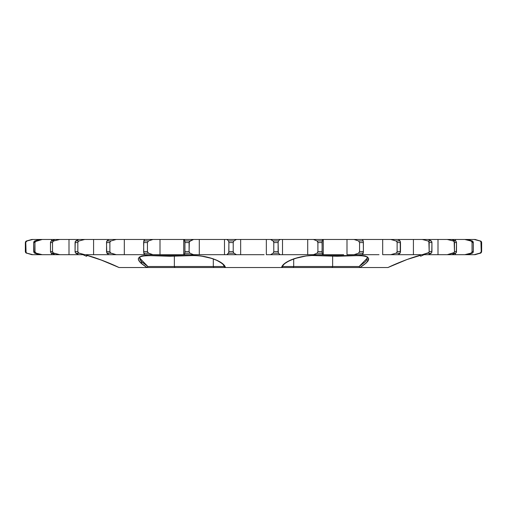 <?xml version="1.0" encoding="UTF-8"?>
<svg xmlns="http://www.w3.org/2000/svg" width="507" height="507" viewBox="0 0 507 507"><rect width="100%" height="100%" fill="white"/><g stroke="black" fill="none" stroke-linecap="round" stroke-linejoin="round"><path stroke-width="0.76" d="M420.588 256.079L420.582 255.579L419.828 255.503L420.582 255.579L420.588 256.25L424.099 254.685L420.588 256.25L420.582 255.579C420.975 254.406 401.785 260.807 387.944 267.531L407.096 259.489L419.891 255.553L412.204 257.695C404.681 260.211 396.607 263.488 387.994 267.519L391.036 266.099M387.944 267.531L359.919 267.531L387.944 267.531M118.942 267.449L119.056 267.531C105.215 260.807 86.025 254.406 86.418 255.579L86.412 256.25L82.901 254.685L86.412 256.25L86.418 255.579L87.172 255.503L89.397 256.01L99.904 259.489L119.056 267.531L147.081 267.531L140.388 262.677L138.36 259.489L138.348 258.583L139.387 257.062L141.846 256.01L145.61 255.503L169.959 256.25L195.062 255.503L201.051 256.01L212.547 258.583L217.338 260.484L222.706 263.849L225.476 267.531L281.524 267.531L284.294 263.849L289.662 260.484L294.453 258.583L305.949 256.01L311.938 255.503L337.047 256.25L361.39 255.503L365.154 256.01L367.613 257.062L368.652 258.583L368.64 259.489L366.612 262.677L359.919 267.531L359.108 266.517L293.699 266.517L293.192 267.531L332.136 267.531L332.643 266.517L332.136 267.531L359.926 267.531L293.192 267.531L293.699 266.517L282.475 266.517L283.083 265.288M72.964 239.469L55.25 239.469L51.359 240.945L53.869 240.945L59.763 239.469L55.25 239.469L51.359 240.945L50.478 242.58L52.532 242.58L52.88 241.579L53.869 240.945L51.359 240.945L50.516 242.15L50.478 251.573L52.532 251.573L52.532 242.58L50.478 242.58L50.478 251.573L51.359 253.208L53.869 253.208L52.848 252.53L52.532 251.573L50.478 251.573L50.979 252.949L55.25 254.685L59.763 254.685L53.869 253.208L51.359 253.208L55.25 254.685L72.964 254.685M55.383 239.469L31.865 239.469L26.554 240.945L32.803 239.469L26.554 240.945L25.635 241.617L25.35 242.58L27.074 240.945L26.047 241.193L25.35 242.58L25.35 251.573L25.775 251.573L25.775 242.58L25.35 242.58L25.35 251.573L25.667 252.575L26.554 253.208L27.074 253.208L26.085 252.53L25.775 251.573L25.35 251.573L25.432 252.106L26.028 252.949L31.865 254.685L27.074 253.208L31.865 254.685L42.22 254.685L36.301 253.208L35.275 252.53L34.951 251.573L34.951 242.58L35.306 241.579L42.22 239.469L39.445 239.469L34.755 240.945L36.301 240.945L34.755 240.945L33.944 241.617L33.69 242.58L34.951 242.58L33.69 242.58L33.69 251.573L34.951 251.573L33.69 251.573L34.292 252.949L36.301 253.208L34.755 253.208L39.445 254.685L55.383 254.685M480.446 240.945L479.926 240.945L480.915 241.617L481.225 242.58L481.65 242.58L481.568 242.048L480.972 241.205L475.135 239.469L479.926 240.945L475.135 239.469L451.617 239.469M455.641 240.945L453.131 240.945L454.152 241.617L454.468 242.58L456.522 242.58L456.021 241.205L451.75 239.469L447.237 239.469L453.131 240.945L455.641 240.945L451.75 239.469L434.036 239.469M431.267 240.945L427.889 240.945L428.865 241.617L429.169 242.58L431.932 242.58L431.888 242.048L431.267 240.945L428.326 239.469L422.255 239.469L427.889 240.945L431.267 240.945L428.326 239.469L409.523 239.469M400.061 240.945L395.948 240.945L396.842 241.617L397.12 242.58L400.486 242.58L400.061 240.945L398.185 239.469L390.783 239.469L395.948 240.945L400.061 240.945L398.185 239.469L379.008 239.469M362.518 239.469L343.676 239.469M324.093 239.469L304.872 239.469M284.085 239.469L264.096 239.469M242.904 239.469L222.915 239.469M202.128 239.469L182.907 239.469M163.324 239.469L144.514 239.469L143.779 240.945L148.469 240.945L152.962 239.469L144.514 239.469L143.614 242.58L147.448 242.58L148.469 240.945L143.779 240.945L143.614 251.573L147.448 251.573L147.448 242.58L143.614 242.58L143.779 253.208L148.469 253.208L147.448 251.573L143.614 251.573L144.514 254.685L152.962 254.685L148.469 253.208L143.779 253.208L144.514 254.685L163.324 254.685M127.992 239.469L108.815 239.469L106.939 240.945L111.052 240.945L116.217 239.469L108.815 239.469L106.939 240.945L106.514 242.58L109.88 242.58L110.184 241.579L111.052 240.945L106.939 240.945L106.616 241.617L106.514 251.573L109.88 251.573L109.88 242.58L106.514 242.58L106.755 252.949L111.052 253.208L110.158 252.53L109.88 251.573L106.514 251.573L106.939 253.208L108.815 254.685L116.217 254.685L111.052 253.208L106.939 253.208L108.815 254.685L127.992 254.685M97.477 239.469L78.674 239.469L75.733 240.945L79.111 240.945L84.745 239.469L78.674 239.469L75.733 240.945L75.068 242.58L77.831 242.58L78.167 241.579L79.111 240.945L75.733 240.945L75.226 241.617L75.068 251.573L77.831 251.573L77.831 242.58L75.068 242.58L75.068 251.573L75.733 253.208L79.111 253.208L78.135 252.53L77.831 251.573L75.068 251.573L75.112 252.106L75.733 253.208L78.674 254.685L84.745 254.685L79.111 253.208L75.733 253.208L78.674 254.685L97.477 254.685M451.75 239.469L464.78 239.469L470.699 240.945L472.245 240.945L467.555 239.469L464.78 239.469L470.699 240.945L471.725 241.617L472.049 242.58L473.31 242.58L473.031 241.579L472.245 240.945L470.699 240.945L471.725 241.617L472.049 242.58L472.049 251.573L473.31 251.573L473.31 242.58L472.049 242.58L472.049 251.573L471.694 252.575L470.699 253.208L472.245 253.208L473.056 252.53L473.31 251.573L472.049 251.573L471.694 252.575L470.699 253.208L464.78 254.685L467.555 254.685L472.245 253.208L464.78 254.685L475.135 254.685L480.953 252.961L481.65 251.573L481.65 242.58L481.225 242.58L481.225 251.573L481.65 251.573L479.926 253.208L480.446 253.208L474.197 254.685L480.446 253.208L481.365 252.53L481.65 242.58L480.972 241.205M304.872 254.685L322.591 254.685L322.167 253.208L317.078 253.208L313.427 254.685L322.591 254.685L322.065 251.573L317.908 251.573L317.078 253.208L322.167 253.208L322.065 242.58L317.908 242.58L317.908 251.573L322.065 251.573L322.167 240.945L317.078 240.945L317.908 242.58L322.065 242.58L322.591 239.469L313.427 239.469L317.078 240.945L322.167 240.945L322.591 239.469L354.038 239.469L358.531 240.945L363.221 240.945L362.486 239.469L354.038 239.469L358.531 240.945L359.552 242.58L363.386 242.58L363.221 240.945L358.531 240.945L359.552 242.58L359.552 251.573L363.386 251.573L363.386 242.58L359.552 242.58L359.552 251.573L358.531 253.208L363.221 253.208L363.386 251.573L359.552 251.573L358.531 253.208L354.038 254.685L362.486 254.685L363.221 253.208L358.531 253.208L354.038 254.685L362.518 254.685M222.915 254.685L236.484 254.685L233.822 253.208L228.53 253.208L226.952 254.685L236.484 254.685L233.562 252.961L233.214 251.573L228.885 251.573L228.53 253.208L233.822 253.208L233.214 251.573L233.214 242.58L228.885 242.58L228.885 251.573L233.214 251.573L233.214 242.58L233.822 240.945L228.53 240.945L228.885 242.58L233.214 242.58L233.822 240.945L236.484 239.469L226.952 239.469L228.53 240.945L233.822 240.945L236.484 239.469L270.516 239.469L273.178 240.945L278.47 240.945L280.048 239.469L270.516 239.469L273.438 241.193L273.786 242.58L278.115 242.58L278.47 240.945L273.178 240.945L273.786 242.58L273.786 251.573L278.115 251.573L278.115 242.58L273.786 242.58L273.786 251.573L273.178 253.208L278.47 253.208L278.115 251.573L273.786 251.573L273.178 253.208L270.516 254.685L280.048 254.685L278.47 253.208L273.178 253.208L270.516 254.685L284.085 254.685M182.907 254.685L193.573 254.685L189.922 253.208L184.833 253.208L184.409 254.685L193.573 254.685L189.922 253.208L189.092 251.573L184.935 251.573L184.833 253.208L189.922 253.208L189.092 251.573L189.092 242.58L184.935 242.58L184.935 251.573L189.092 251.573L189.314 241.579L193.573 239.469L184.409 239.469L184.833 240.945L189.922 240.945L184.833 240.945L184.935 242.58L189.092 242.58L189.922 240.945L193.573 239.469L199.289 239.469L199.289 254.685L202.128 254.685M379.008 254.685L362.486 254.685L363.386 251.573L363.342 241.579L362.486 239.469L390.783 239.469L395.948 240.945L396.842 241.617L397.12 242.58L397.12 251.573L400.486 251.573L400.486 242.58L397.12 242.58L397.12 251.573L396.816 252.575L395.948 253.208L400.061 253.208L400.486 251.573L397.12 251.573L396.816 252.575L395.948 253.208L390.783 254.685L398.185 254.685L400.061 253.208L395.948 253.208L390.783 254.685L398.185 254.685L400.238 252.961L400.245 241.205M409.523 254.685L428.326 254.685L431.267 253.208L427.889 253.208L422.255 254.685L428.326 254.685L431.546 252.961L431.932 251.573L431.932 242.58L429.169 242.58L429.169 251.573L431.932 251.573L429.169 251.573L428.833 252.575L427.889 253.208L431.267 253.208L431.774 252.53L431.932 242.58L431.552 241.205M434.036 254.685L451.75 254.685L455.641 253.208L453.131 253.208L447.237 254.685L451.75 254.685L455.641 253.208L456.313 252.53L456.522 242.58L454.468 242.58L454.468 251.573L456.522 251.573L454.468 251.573L454.12 252.575L453.131 253.208L455.641 253.208L456.484 252.004L456.522 242.58L456.021 241.205M119.056 267.531L213.808 267.531L213.301 266.517L174.357 266.517L174.864 267.531L174.357 266.517L147.892 266.517L147.074 267.531L225.488 267.531L224.525 266.517L213.301 266.517L213.808 267.531L225.704 267.531M224.785 267.227L225.476 267.531C223.853 260.807 204.296 254.406 189.479 255.579L150.44 255.579C135.603 255.617 134.488 259.603 147.081 267.531L147.892 266.517L139.621 258.012M139.621 258.057L139.621 258.057C140.673 258.253 135.775 255.775 150.623 255.661L150.813 255.604M140.002 259.533L139.659 257.645L140.002 259.533L141.58 261.707L147.892 266.517L174.357 266.517L174.357 256.308L174.357 266.517L213.301 266.517L213.301 258.95L213.301 266.517L224.525 266.517L223.917 265.288M367.379 258.012L359.108 266.517L359.919 267.531C372.512 259.603 371.397 255.617 356.56 255.579L317.521 255.579C302.704 254.406 283.147 260.807 281.524 267.531L282.412 266.897L281.512 267.531L293.192 267.531L281.296 267.531M356.187 255.604L356.377 255.661C371.257 255.667 366.079 258.12 367.379 258.057L367.379 258.057M367.341 257.645L366.998 259.533L365.42 261.707L359.108 266.517L293.699 266.517L293.699 258.95L293.699 266.517L282.475 266.517M332.643 266.517L332.643 256.308L332.643 266.517M419.162 255.325L419.733 255.56M367.379 256.897L368.652 258.576M368.652 258.589L366.618 262.67M142.017 264.128L139.621 256.903M193.573 254.685L199.289 254.685L193.573 254.685M264.096 254.685L240.654 254.685L240.654 239.469L240.654 254.685L236.484 254.685L242.904 254.685M266.346 254.685L270.516 254.685L266.346 254.685L266.346 239.469L266.346 254.685M343.676 254.685L323.263 254.685L323.263 239.469L323.263 254.685L322.591 254.685L324.093 254.685M346.997 254.685L354.038 254.685L346.997 254.685L346.997 239.469L346.997 254.685M382.69 254.685L390.783 254.685L382.69 254.685L382.69 239.469L382.69 254.685M451.617 254.685L464.78 254.685L455.489 254.685L455.489 253.266L455.489 254.685M367.6 261.549L368.285 260.484M225.488 267.531L281.512 267.531M86.418 255.579L86.412 256.25L86.418 255.579L87.223 255.528M224.481 239.469L224.481 254.685L199.289 254.685L199.289 239.469L226.952 239.469L228.53 240.945L228.885 242.58L228.79 252.575L226.952 254.685L224.481 254.685L224.481 239.469M278.47 240.945L280.048 239.469L282.519 239.469L282.519 254.685L280.048 254.685L278.324 252.961L278.115 242.58L278.47 240.945M307.711 239.469L307.711 254.685L282.519 254.685L282.519 239.469L313.427 239.469L317.078 240.945L317.87 242.15L317.908 251.573L317.078 253.208L313.427 254.685L307.711 254.685L307.711 239.469M455.489 239.469L455.489 240.888L455.489 239.469M428.326 239.469L437.997 239.469L437.997 254.685L428.326 254.685M447.237 239.469L453.131 240.945L454.152 241.617L454.468 251.573L454.12 252.575L447.237 254.685L437.997 254.685L437.997 239.469L447.237 239.469M398.185 239.469L413.414 239.469L413.414 254.685L398.185 254.685M422.255 239.469L427.889 240.945L428.865 241.617L429.169 251.573L428.833 252.575L422.255 254.685L413.414 254.685L413.414 239.469L422.255 239.469M472.245 240.945L467.555 239.469L474.197 239.469L479.926 240.945L480.915 241.617L481.225 251.573L480.49 252.949L474.197 254.685L467.555 254.685L472.245 253.208L473.259 252.004L473.31 242.58L472.245 240.945M480.953 241.193L481.365 241.617M26.047 252.961L25.635 252.53M27.074 240.945L32.803 239.469L39.445 239.469L34.755 240.945L33.69 242.58L33.969 252.575L39.445 254.685L32.803 254.685L27.074 253.208L26.085 252.53L25.775 242.58L26.117 241.579L27.074 240.945M55.25 254.685L51.511 254.685L51.511 253.266L51.511 254.685L42.22 254.685L36.301 253.208L35.015 252.004L34.951 242.58L35.712 241.205L42.22 239.469L51.511 239.469L51.511 240.888L51.511 239.469M148.469 240.945L152.962 239.469L160.003 239.469L160.003 254.685L152.962 254.685L148.038 252.961L147.448 251.573L147.448 242.58L148.469 240.945M183.737 239.469L183.737 254.685L160.003 254.685L160.003 239.469L184.409 239.469L184.935 242.58L184.909 252.575L184.409 254.685L183.737 254.685L183.737 239.469M111.052 240.945L116.217 239.469L124.31 239.469L124.31 254.685L116.217 254.685L110.558 252.961L109.88 251.573L109.88 242.58L110.184 241.579L111.052 240.945M144.514 254.685L124.31 254.685L124.31 239.469L144.514 239.469M53.869 240.945L59.763 239.469L69.003 239.469L69.003 254.685L59.763 254.685L53.305 252.961L52.532 251.573L52.532 242.58L52.88 241.579L53.869 240.945M78.674 254.685L69.003 254.685L69.003 239.469L78.674 239.469M79.111 240.945L84.745 239.469L93.586 239.469L93.586 254.685L84.745 254.685L78.566 252.961L77.831 251.573L77.831 242.58L78.167 241.579L79.111 240.945M108.815 254.685L93.586 254.685L93.586 239.469L108.815 239.469M224.588 266.916C222.903 264.743 224.652 264.629 216.92 260.433C208.523 256.802 199.447 255.205 189.7 255.661L150.623 255.661M356.377 255.661L317.3 255.661C302.565 254.165 282.735 261.783 282.412 266.916M395.555 264.096L402.222 261.352M404.39 260.516L407.387 259.388M410.258 258.361L411.874 257.803M415.208 256.719L417.242 256.124M417.73 255.991L418.357 255.832M418.852 255.718L419.213 255.642M87.787 255.642L102.769 260.573L119.006 267.519C106.248 261.219 87.521 255.053 87.109 255.553L87.255 255.515M86.412 256.25L87.838 255.325"/></g></svg>
